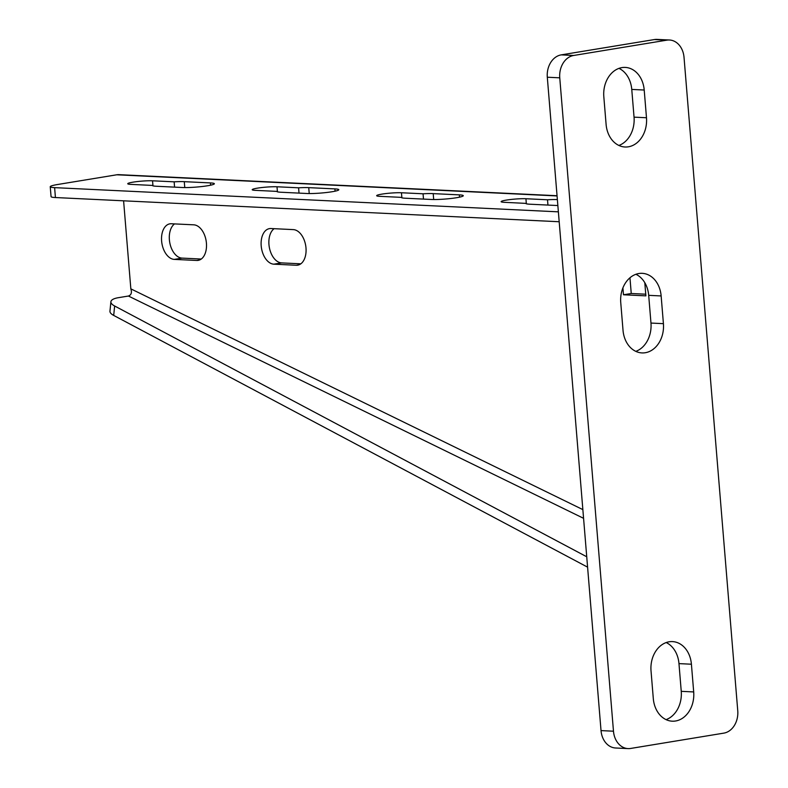 <?xml version="1.0" encoding="UTF-8"?>
<svg xmlns="http://www.w3.org/2000/svg" width="788" height="788" viewBox="0 0 788 788"><rect width="100%" height="100%" fill="white"/><g stroke="black" fill="none" stroke-linecap="round" stroke-linejoin="round"><path stroke-width="1.18" d="M557.057 195.719L118.811 174.66A15.977 12.49 92.8 0 0 116.742 174.788L57.701 184.49A19.976 2.059 -4.7 0 0 50.245 186.726A19.976 2.059 -4.7 0 0 54.618 187.642L558.377 211.844M210.416 182.914A17.976 1.852 -4.7 0 1 214.356 183.742A17.976 1.852 -4.7 0 1 202.447 186.47A17.976 1.852 -4.7 0 1 182.452 187.514L156.319 186.254A17.976 1.852 -4.7 0 1 152.389 185.426A17.976 1.852 -4.7 0 0 152.389 185.426L130.798 184.372A13.977 1.438 -4.7 0 1 127.745 183.732A13.977 1.438 -4.7 0 1 137.004 181.604A13.977 1.438 -4.7 0 1 152.547 180.797L174.138 181.831A17.976 1.852 -4.7 0 1 184.284 181.664L210.416 182.914L210.603 185.2M276.844 191.386L276.844 191.435A17.976 1.852 -4.7 0 1 276.844 191.386L255.263 190.351A13.977 1.438 -4.7 0 1 252.199 189.711A13.977 1.438 -4.7 0 1 261.458 187.583A13.977 1.438 -4.7 0 1 277.012 186.776L298.593 187.81A17.976 1.852 -4.7 0 1 308.738 187.642L334.88 188.893L335.067 191.179M276.844 191.415A17.976 1.852 -4.7 0 0 280.774 192.233L306.916 193.493A17.976 1.852 -4.7 0 0 326.902 192.459A17.976 1.852 -4.7 0 0 338.81 189.721A17.976 1.852 -4.7 0 0 334.88 188.893M401.309 197.364L401.309 197.414A17.976 1.852 -4.7 0 1 401.309 197.364L379.717 196.33A13.977 1.438 -4.7 0 1 376.664 195.69A13.977 1.438 -4.7 0 1 385.923 193.562A13.977 1.438 -4.7 0 1 401.466 192.755L423.058 193.789A17.976 1.852 -4.7 0 1 433.203 193.621L459.335 194.872L459.522 197.158M401.309 197.394A17.976 1.852 -4.7 0 0 405.239 198.221L431.371 199.472A17.976 1.852 -4.7 0 0 451.366 198.438A17.976 1.852 -4.7 0 0 463.275 195.7A17.976 1.852 -4.7 0 0 459.335 194.872M557.372 199.591A17.976 1.852 -4.7 0 0 547.512 199.778L547.946 205.077M557.855 205.51A17.976 1.852 -4.7 0 1 555.835 205.451L529.694 204.2A17.976 1.852 -4.7 0 1 525.763 203.373A17.976 1.852 -4.7 0 0 525.763 203.373L504.182 202.309A13.977 1.438 -4.7 0 1 501.119 201.669A13.977 1.438 -4.7 0 1 510.378 199.541A13.977 1.438 -4.7 0 1 525.931 198.734L547.512 199.778M559.194 221.743L55.426 197.542A19.976 2.059 175.3 0 1 51.062 196.626L50.245 186.726M586.735 556.771L114.644 306A19.976 6.304 5.7 0 1 110.891 301.765A19.976 6.304 5.7 0 1 118.358 297.687L128.424 296.032C131.271 294.998 132.079 292.604 130.838 288.851L123.598 200.812M130.838 288.851L582.854 509.609M644.801 282.705L645.884 295.855L623.485 294.781L622.914 287.876M174.286 259.39A17.976 11.062 -99.3 0 1 161.737 242.202A17.976 11.062 -99.3 0 1 169.903 223.831A17.976 11.062 -99.3 0 1 171.351 223.753L193.759 224.826A17.976 11.062 -99.3 0 1 206.308 242.014A17.976 11.062 -99.3 0 1 198.143 260.385A17.976 11.062 -99.3 0 1 196.685 260.464L174.286 259.39L182.058 258.109L201.265 259.035M273.85 264.177A17.976 11.062 -99.3 0 1 261.311 246.979A17.976 11.062 -99.3 0 1 269.476 228.618A17.976 11.062 -99.3 0 1 270.924 228.53L293.323 229.613A17.976 11.062 -99.3 0 1 305.872 246.802A17.976 11.062 -99.3 0 1 297.706 265.162A17.976 11.062 -99.3 0 1 296.258 265.251L273.85 264.177L281.621 262.896L300.839 263.822M274.106 228.687A17.976 11.062 -99.3 0 0 269.535 248.387A17.976 11.062 -99.3 0 0 281.621 262.896M174.542 223.9A17.976 11.062 -99.3 0 0 169.962 243.61A17.976 11.062 -99.3 0 0 182.058 258.109M645.746 294.2L631.247 293.5L629.957 277.78M114.644 306L113.699 315.427A19.976 6.304 -174.3 0 1 109.956 311.191L110.891 301.765M113.699 315.427L587.592 567.153M623.485 294.781L631.247 293.5M174.138 181.831L174.572 187.13M298.593 187.81L299.026 193.109M423.058 193.789L423.491 199.098M613.478 731.205A19.976 15.612 92.8 0 0 628.046 748.6A19.976 15.612 92.8 0 0 630.636 748.452L723.847 733.126A19.976 15.612 92.8 0 0 737.755 710.776L684.033 57.396A19.976 15.612 92.8 0 0 669.465 40.001A19.976 15.612 92.8 0 0 666.875 40.149L573.664 55.475A19.976 15.612 92.8 0 0 559.756 77.825L613.478 731.205L601.027 730.604A19.976 15.612 -87.2 0 0 615.605 747.999L628.046 748.6M693.696 691.933A25.965 20.291 92.8 0 1 672.253 721.187A25.965 20.291 92.8 0 1 653.301 698.572L651.026 670.854A25.965 20.291 92.8 0 1 672.469 641.599A25.965 20.291 92.8 0 1 691.411 664.215L693.696 691.933L681.246 691.332L678.97 663.614A25.965 20.291 92.8 0 0 666.185 642.555M646.485 117.747L644.21 90.029A25.965 20.291 92.8 0 0 625.258 67.413A25.965 20.291 92.8 0 0 603.815 96.668L606.1 124.386A25.965 20.291 92.8 0 0 625.042 147.001A25.965 20.291 92.8 0 0 646.485 117.747L634.045 117.146A25.965 20.291 92.8 0 1 618.885 145.445M663.417 323.661A25.965 20.291 92.8 0 1 641.974 352.916A25.965 20.291 92.8 0 1 623.022 330.3L620.747 302.582A25.965 20.291 92.8 0 1 642.19 273.328A25.965 20.291 92.8 0 1 661.142 295.943L663.417 323.661L650.967 323.06L648.691 295.342A25.965 20.291 92.8 0 0 635.906 274.283M601.027 730.604L547.305 77.224A19.976 15.612 -87.2 0 1 561.214 54.874L654.424 39.548A19.976 15.612 -87.2 0 1 657.015 39.4L669.465 40.001M644.21 90.029L631.759 89.428A25.965 20.291 92.8 0 0 618.974 68.369M631.759 89.428L634.045 117.146M666.087 719.631A25.965 20.291 92.8 0 0 681.246 691.332M635.808 351.359A25.965 20.291 92.8 0 0 650.967 323.06M116.742 174.788L557.067 195.946M55.426 197.542L54.618 187.642M128.424 296.032L583.573 518.317M296.258 265.251L299.105 264.778M196.685 260.464L199.541 259.991M184.284 181.664L184.766 187.574M152.547 180.797L152.961 185.84M308.738 187.642L309.231 193.553M277.012 186.776L277.425 191.819M433.203 193.621L433.686 199.531M401.466 192.755L401.88 197.798M525.931 198.734L526.345 203.777M654.424 39.548L666.875 40.149M561.214 54.874L573.664 55.475M547.305 77.224L559.756 77.825M691.411 664.215L678.97 663.614M661.142 295.943L648.691 295.342"/></g></svg>
